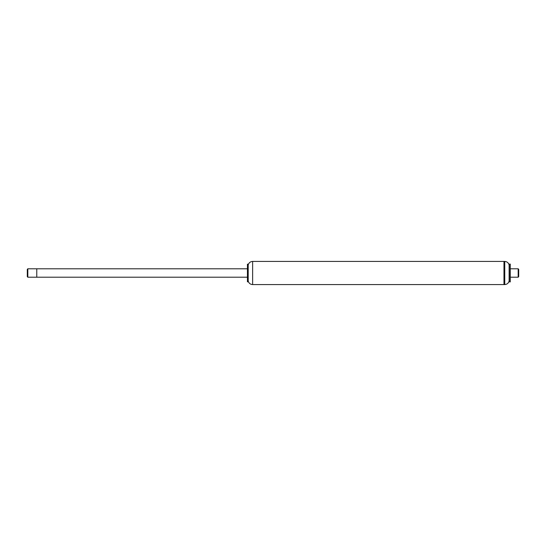 <?xml version="1.0" encoding="UTF-8"?>
<svg xmlns="http://www.w3.org/2000/svg" width="546" height="546" viewBox="0 0 546 546"><rect width="100%" height="100%" fill="white"/><g stroke="black" fill="none" stroke-linecap="round" stroke-linejoin="round"><path stroke-width="0.82" d="M247.434 273L247.434 281.838L247.939 281.838L247.939 264.162L247.434 264.162L247.434 273M247.434 264.162L247.434 281.838M248.205 264.906L248.205 281.094C248.88 283.272 250.355 284.432 252.627 284.575L252.627 261.425C250.355 261.568 248.88 262.728 248.205 264.906L247.939 281.838M252.627 261.425L503.972 261.425L503.972 284.575L504.757 284.575L504.757 261.425L503.972 261.425L503.972 284.575L252.627 284.575M27.826 268.789L27.826 277.211L27.3 276.685L27.3 269.315L27.826 268.789L36.773 268.789L36.773 277.211L247.222 277.211M247.222 268.789L36.773 268.789L36.773 277.211L27.826 277.211M510.285 268.789L518.174 268.789L518.174 277.211L510.285 277.211M518.174 268.789L518.7 269.315L518.7 276.685L518.174 277.211M504.757 261.425C507.016 261.609 508.476 262.79 509.125 264.96L509.125 281.04C508.476 283.21 507.016 284.391 504.757 284.575M509.35 273L509.35 281.893L510.285 281.893L510.285 264.107L509.35 264.107L509.35 273M248.205 281.094L248.15 281.627M509.125 281.04L509.35 281.893M509.125 264.96L509.35 264.107"/></g></svg>
